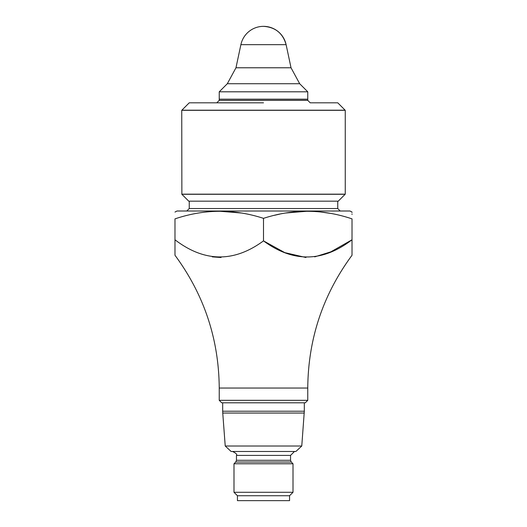 <?xml version="1.0" encoding="UTF-8"?>
<svg xmlns="http://www.w3.org/2000/svg" width="527" height="527" viewBox="0 0 527 527"><rect width="100%" height="100%" fill="white"/><g stroke="black" fill="none" stroke-linecap="round" stroke-linejoin="round"><path stroke-width="0.79" d="M219.239 388.037C218.837 338.999 204.081 294.738 174.984 255.266L174.984 239.785C204.377 262.281 233.883 262.644 263.5 240.879L263.5 218.349C293.038 208.764 322.544 208.942 352.016 218.87C352.01 209.924 352.01 209.924 352.016 218.87L352.016 255.266C322.919 294.738 308.163 338.999 307.761 388.037L307.761 400.329L305.298 402.793L221.702 402.793L219.239 400.329L219.239 388.037L307.761 388.037M174.984 239.785L174.984 218.87C204.456 208.942 233.962 208.764 263.5 218.349M181.868 194.285L188.752 201.169L338.248 201.169L263.5 201.169L338.248 201.169L345.132 194.285L181.868 194.285L181.749 110.314L345.251 110.314L345.251 194.167L181.749 194.167M263.5 102.818L189.246 102.818L263.5 102.818M189.246 102.818L181.868 110.196L345.132 110.196L337.754 102.818L310.219 102.818L307.761 100.361L307.761 99.241L219.416 99.181M305.937 257.505L284.778 252.617L263.5 240.879C293.058 262.677 322.564 262.314 352.016 239.785L330.864 251.834L314.711 256.873M221.063 257.505L212.289 256.873M241.564 213.033L219.041 211.189M174.984 212.071L176.986 211.004L350.014 211.004L352.016 212.071L352.01 212.5M352.016 213.896L352.016 214.449M237.44 495.729L233.995 492.29L293.005 492.29L289.56 495.729L289.56 500.65L237.44 500.65L237.44 495.729L289.56 495.729M293.005 463.767L291.266 462.027L235.734 462.027L233.995 463.767L293.005 463.767L293.005 492.29M301.773 446.013L225.227 446.013L231.109 451.474L295.891 451.474L301.773 446.013L304.316 411.212L222.684 411.212L222.684 402.793M219.239 99.181L307.761 99.181L307.761 91.803L219.239 91.803L219.239 99.181M240.892 44.657L286.108 44.657C282.867 33.247 275.331 27.147 263.5 26.35A23.116 23.116 0 0 0 240.892 44.657L235.977 67.772L227.315 83.727L219.239 91.803M330.1 213.33L318.973 211.768M307.709 211.189L285.436 213.033M279.771 214.107L274.587 215.279M174.984 218.87C174.99 209.924 174.99 209.924 174.984 218.87M307.761 100.361L219.239 100.361L219.239 99.241M294.481 451.474L290.548 455.407L290.548 460.288L236.452 460.288L235.734 462.027M236.452 460.288L236.452 455.407L290.548 455.407M227.315 83.727L299.685 83.727L307.761 91.803M235.977 67.772L291.023 67.772L299.685 83.727M186.789 211.004L189.246 208.547L337.754 208.547L340.211 211.004M225.227 446.013L222.75 413.049L304.25 413.049M307.761 400.329L219.239 400.329M233.995 463.767L233.995 492.29M304.316 411.212L304.316 402.793M291.266 462.027L290.548 460.288M291.023 67.772L286.108 44.657A23.116 23.116 0 0 0 263.5 26.35M337.754 208.547L337.754 201.169M189.246 208.547L189.246 201.169M219.239 100.361L216.781 102.818M236.452 455.407C237.4 454.524 236.089 453.213 232.519 451.474M222.75 413.049L222.684 411.212"/></g></svg>
